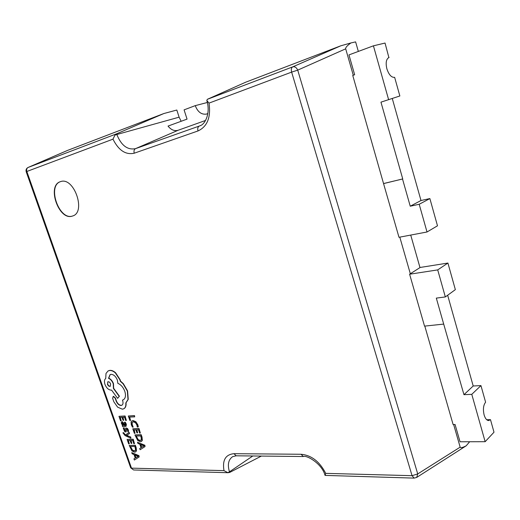 <?xml version="1.0" encoding="UTF-8"?>
<svg xmlns="http://www.w3.org/2000/svg" width="520" height="520" viewBox="0 0 520 520"><rect width="100%" height="100%" fill="white"/><g stroke="black" fill="none" stroke-linecap="round" stroke-linejoin="round"><path stroke-width="0.78" d="M60.346 181.688C46.52 185.698 58.89 220.948 72.3 216.099L72.605 216.002C86.417 212.355 74.035 176.527 60.593 181.603L60.346 181.688M60.73 181.565L60.619 181.603C46.794 185.614 59.157 220.857 72.566 216.008L72.735 215.956M383.559 183.606L352.742 75.419L354.66 74.75L348.966 54.906L373.425 45.825L385.041 43.05L388.875 57.544C386.172 59.118 385.509 62.881 386.88 68.841C388.895 74.815 391.482 77.649 394.647 77.344L399.861 95.973L380.959 102.154L402.74 178.932L383.559 183.606L398.99 237.289L427.018 231.992L419.204 204.275L410.241 206.206L402.526 179.036M424.808 326.099L453.109 424.528L455.072 424.496L460.038 441.772L485.147 441.695L471.783 394.335L480.948 385.6L485.602 402.2C483.36 405.113 482.865 409.357 484.12 414.947C485.212 418.503 486.707 420.368 488.605 420.557L490.49 419.666L486.746 419.75M207.363 102.486L195.254 105.638L184.087 109.863L187.05 119.119L168.031 126.094C171.132 129.935 174.506 131.32 178.152 130.26L205.543 120.458M409.611 274.222L437.71 269.9L445.334 296.94L436.319 298.11L443.697 324.096L424.535 326.125L409.611 274.222L419.991 267.579L410.722 235.072M414.154 478.114L416.689 477.432L417.729 473.928L412.061 475.683L414.154 478.114L325.072 475.404L325.715 473.363L412.061 475.683L291.636 72.111L209.027 103.116C211.029 117.292 207.357 126.575 198.01 130.949L134.245 153.205C125.71 155.09 118.625 150.41 112.977 139.159L114.992 135.057L116.597 133.816L163.878 113.529L176.813 110.032L179.114 117.176L181.161 121.277M353.275 75.231L345.69 48.822L297.719 70.135L417.729 473.928L460.161 447.154C460.558 448.123 462.572 447.675 466.187 445.803L469.671 441.74M358.339 51.428L355.615 41.886L350.916 42.945C347.197 45.598 345.449 47.554 345.69 48.822M460.161 447.154L453.654 424.522M410.345 273.806L399.802 237.133M471.783 394.335L463.957 394.68L443.697 324.096M463.957 394.68L473.2 385.996L447.662 295.25M466.187 445.803L416.689 477.432M252.792 455.981L229.457 471.841L229.658 472.453L261.352 456.072M229.658 472.453L227.844 472.674L223.977 470.626C222.242 460.154 225.563 454.512 233.955 453.687L301.08 454.266C311.512 455.273 319.722 461.637 325.715 473.363M123.962 408.681L124.091 408.61C125.671 407.589 126.321 405.659 126.035 402.818L128.251 399.36L127.576 390.91L123.344 383.663L120.536 381.108L120.127 379.691L115.635 372.808C113.653 371.053 111.728 370.234 109.856 370.363L108.199 370.89M122.025 405.145L121.258 405.334C119.308 405.21 117.715 403.825 116.493 401.174L115.453 398.106L113.516 396.325L113.087 396.494M123.52 399.678L122.473 400.114L122.642 400.595C123.331 402.863 123.084 404.404 121.908 405.216L121.017 405.476C119.067 405.353 117.474 403.962 116.246 401.31L115.213 398.249L113.276 396.461L112.612 398.275L113.854 401.81L117.63 407.16L122.369 409.201L123.851 408.753C125.431 407.726 126.081 405.795 125.794 402.961L128.011 399.497L127.335 391.047L123.103 383.799L120.289 381.245L119.886 379.828L115.388 372.938C113.406 371.183 111.481 370.37 109.616 370.494L108.069 370.955L106.002 373.464L105.729 378.476C104.331 379.6 104.078 381.582 104.962 384.416C106.483 388.043 108.556 389.948 111.183 390.137L111.592 390.111L117.624 398.353L119.184 396.351L113.425 388.434L113.243 383.786C112.138 381.017 110.559 379.191 108.511 378.307L110.071 374.621L111.046 374.335C113.705 374.472 115.817 376.396 117.37 380.088L117.871 383.376C120.88 384.579 123.195 387.212 124.794 391.274C126.035 395.434 125.574 398.255 123.403 399.744L122.473 400.114M117.624 398.353L119.424 396.214L113.666 388.297L113.49 383.656C112.385 380.887 110.806 379.06 108.752 378.17L110.201 374.556M135.252 458.036L133.939 458.854L134.349 460.031L139.159 456.976L138.762 455.832L131.742 452.615L132.158 453.791L134.043 454.603L135.252 458.042L133.939 458.854M139.159 456.976L138.99 455.676L131.742 452.615M135.714 451.848L136.494 450.794L136.181 447.655L135.35 445.276L129.214 445.425L131.963 450.918L134.602 452.179L135.603 451.925L136.26 450.944L135.948 447.804L135.115 445.425L129.214 445.425M134.492 443.657L133.224 439.212L127.095 439.406L128.661 443.865L129.331 443.859L128.141 440.473L130.117 440.459L131.157 443.43L131.833 443.43L130.793 440.453L132.685 440.44L133.809 443.664L134.492 443.657L132.984 439.361L127.095 439.406M131.833 443.43L131.079 440.453M129.331 443.859L128.427 440.466M125.742 434.759L124.846 434.324L123.76 432.679L122.87 432.829L125.125 435.598L130.897 438.25L130.754 437.015L126.653 435.305M126.581 435.338L129.538 433.543L129.129 432.374L125.528 434.915L124.605 434.473L123.52 432.822L122.87 432.829M125.45 430.807L124.436 429.591L124.234 427.863L123.24 428.025L124.508 431.373L125.645 432.029L126.21 431.665L126.594 429.046L127.562 430.183L127.79 431.704L128.505 431.691L127.283 428.623L126.152 427.966L125.593 428.279L125.197 430.957L124.195 429.735L123.994 428.012L123.24 428.025M128.505 431.691L128.434 430.125L127.517 428.48L125.924 428.006M126.094 431.847L126.555 429.052M126.074 426.303L126.36 424.203L125.242 422.156L124.293 422.318L125.489 424.268L125.359 425.393L124.885 425.503L124.091 423.735L122.031 421.791L121.323 422.331L121.478 423.716L122.876 425.555L122.233 425.568L122.597 426.615L125.963 426.387L126.12 424.353L125.008 422.299L124.293 422.318M122.707 425.418L122.233 425.568M125.463 425.308L122.265 421.649L121.758 421.837M126.36 420.453L125.08 415.974L118.976 416.325L120.562 420.823L121.225 420.803L120.023 417.378L121.986 417.313L123.038 420.316L123.715 420.297L122.662 417.293L124.54 417.228L125.677 420.472L126.36 420.453L124.839 416.117L118.976 416.325M123.715 420.297L122.948 417.281M121.225 420.803L120.309 417.372M141.05 447.707L139.704 448.559L140.127 449.748L145.048 446.57L144.638 445.406L137.488 442.221L137.91 443.417L139.828 444.216L141.05 447.707L139.704 448.559M145.048 446.57L144.872 445.257L137.488 442.221M141.524 441.396L142.344 440.31L142.031 437.106L141.193 434.694L134.934 434.922L137.722 440.486L140.406 441.74L141.414 441.48L142.109 440.459L141.798 437.255L140.953 434.844L134.934 434.922M140.328 433.05L139.048 428.538L132.795 428.805L134.381 433.329L135.064 433.322L133.861 429.878L135.876 429.839L136.929 432.861L137.618 432.848L136.565 429.825L138.495 429.793L139.633 433.062L140.328 433.05L138.808 428.682L132.795 428.805M137.618 432.848L136.851 429.825M135.064 433.322L134.147 429.871M132.561 422.019L132.138 422.591L132.269 424.781L133.191 427.096L132.028 424.925L131.898 422.74L132.431 422.091L133.322 421.856L135.441 422.701L136.916 424.996L137.254 427.005L138.307 426.842L137.852 424.821L135.876 421.726L133.107 420.57L131.911 420.927M134.693 416.878L134.544 415.63L128.316 415.994L129.876 420.453L130.553 420.433L129.376 417.06L134.693 416.878L134.31 415.779L128.316 415.994M130.553 420.433L129.662 417.053M207.292 99.34L292.675 66.885C291.33 67.73 290.986 69.478 291.636 72.111L297.719 70.135C296.498 67.47 294.814 66.391 292.675 66.885L340.795 45.806L245.713 82.199L207.292 99.34L206.83 100.529L209.027 103.116M340.795 45.806L350.916 42.945M67.535 150.417L27.755 167.648M163.878 113.529L67.613 150.384M419.965 267.488L447.915 263.055L437.71 269.9M485.147 441.695L494 432.211L490.49 419.666M388.681 57.623L389.084 57.48M427.018 231.992L437.489 225.803L429.878 198.575L420.992 200.512L392.275 98.508M447.915 263.055L455.351 289.64L445.334 296.94M480.948 385.6L473.2 385.996M383.812 183.495L402.74 178.932M373.425 45.825L388.635 99.723M420.992 200.512L410.241 206.206M138.073 426.985L137.618 424.97L135.636 421.87L132.873 420.713L131.787 420.999L131.085 421.863L131.287 424.788L132.451 427.115L133.191 427.096M141.083 437.223L140.641 435.942L136 435.994L137.923 439.712L139.984 440.596L141.369 439.66L141.083 437.223M136.285 435.994L138.157 439.562L140.225 440.447L140.985 440.297M140.966 444.704L141.615 447.375L144.06 445.978L140.627 444.561L141.615 447.375M141.85 447.226L143.683 446.108M123.702 424.125L123.091 423.118L122.259 422.91L122.174 423.976L122.915 425.1L124.326 425.516L123.702 424.125M122.395 422.857L123.149 424.957L124.26 425.38M130.754 437.015L126.392 435.422M130.897 438.25L130.52 437.164M129.298 433.693L128.888 432.523M135.245 447.759L134.81 446.498L130.26 446.498L132.158 450.164L134.186 451.054L135.531 450.157L135.245 447.759M130.546 446.498L132.392 450.008L134.42 450.905L135.167 450.762M135.167 455.098L135.805 457.724L138.197 456.385L134.829 454.948L135.805 457.724M136.032 457.568L137.826 456.508M107.4 384.169C108.173 385.885 109.116 386.594 110.227 386.288L110.611 383.929C109.863 382.232 108.921 381.531 107.783 381.803L107.64 384.04C108.355 385.651 109.252 386.38 110.344 386.21M107.913 381.751L107.64 384.04M195.254 105.638C197.737 112.002 201.481 114.809 206.499 114.075L207.857 113.529M429.878 198.575L419.204 204.275M178.152 130.26L135.499 148.655L199.927 125.827C204.834 124.605 210.867 113.646 206.837 100.529M200.668 125.47L199.212 126.106C197.802 126.958 197.399 128.57 198.01 130.949M325.072 475.404C321.958 463.535 306.547 454.922 303.303 456.528L236.178 455.8L232.667 456.651C228.391 459.602 227.325 464.666 229.457 471.841L227.844 472.674M112.977 139.159L26.838 171.483L131.495 468.137L223.977 470.626M67.568 150.397L28.061 167.472C26.319 168.409 25.695 169.839 26.202 171.769L26.838 171.483C26.305 169.572 26.735 168.227 28.113 167.453L116.545 133.841M179.114 117.176L116.825 134.511C121.284 145.502 127.51 150.215 135.499 148.655C134.082 149.481 133.66 150.995 134.245 153.205M116.597 133.816L116.825 134.511L114.992 135.057M303.303 456.528L301.08 454.266M236.178 455.8L233.955 453.687M133.588 469.969L130.683 467.818L133.588 469.969L228.267 472.719M26.202 171.769L130.683 467.818"/></g></svg>
